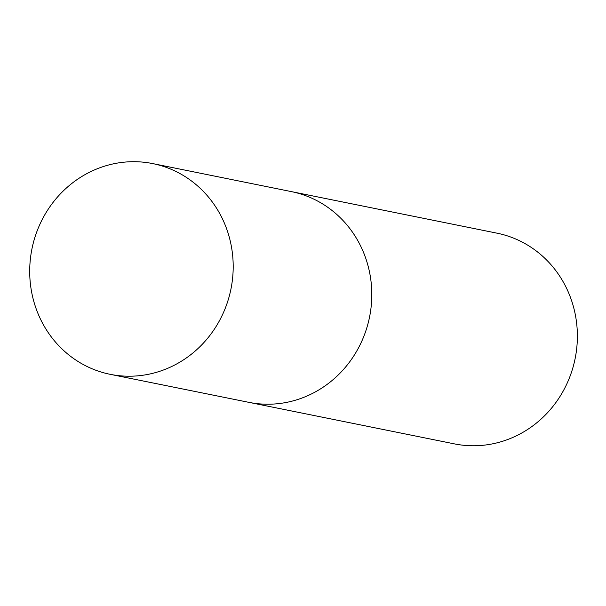 <?xml version="1.0" encoding="UTF-8"?>
<svg xmlns="http://www.w3.org/2000/svg" width="606" height="606" viewBox="0 0 606 606"><rect width="100%" height="100%" fill="white"/><g stroke="black" fill="none" stroke-linecap="round" stroke-linejoin="round"><path stroke-width="0.91" d="M110.163 374.319L248.755 402.323A107.489 101.513 -78.6 0 0 369.546 317.067A107.489 101.513 -78.6 0 0 291.334 191.602L496.92 233.151A107.489 101.513 -78.6 0 1 575.124 358.616A107.489 101.513 -78.6 0 1 454.341 443.865L248.755 402.323A107.489 101.513 -78.6 0 0 369.546 317.067A107.489 101.513 -78.6 0 0 291.334 191.602L152.742 163.597A107.489 101.513 -78.6 0 0 51.465 204.548A107.489 101.513 -78.6 0 0 39.784 317.642A107.489 101.513 -78.6 0 0 110.163 374.319A107.489 101.513 -78.6 0 0 230.947 289.062A107.489 101.513 -78.6 0 0 152.742 163.597"/></g></svg>
